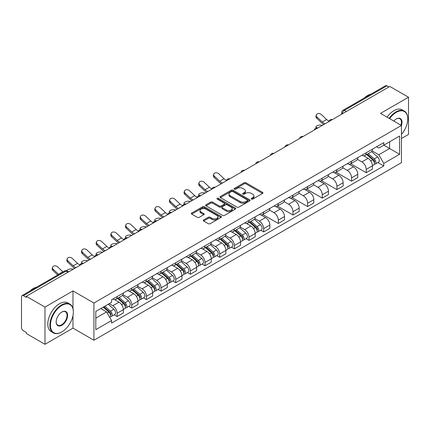 <?xml version="1.0" encoding="UTF-8"?>
<svg xmlns="http://www.w3.org/2000/svg" width="430" height="430" viewBox="0 0 430 430"><rect width="100%" height="100%" fill="white"/><g stroke="black" fill="none" stroke-linecap="round" stroke-linejoin="round"><path stroke-width="0.64" d="M251.469 199.085A0.914 0.527 0 0 0 252.765 199.085L262.558 193.425A1.306 0.752 0 0 0 262.94 192.893A1.306 0.752 0 0 0 262.558 192.361L245.965 182.782A1.306 0.752 0 0 0 244.116 182.782L234.323 188.437A0.914 0.527 0 0 0 234.054 188.808A0.914 0.527 0 0 0 234.323 189.184A0.914 0.527 0 0 0 235.613 189.184L236.882 188.447A4.171 2.408 0 0 1 242.783 188.447L244.165 189.248A4.171 2.408 0 0 1 245.385 190.952A4.171 2.408 0 0 1 244.165 192.656L242.896 193.387A0.914 0.527 0 0 0 242.627 193.758A0.914 0.527 0 0 0 242.896 194.134A0.914 0.527 0 0 0 244.186 194.134L245.455 193.403A4.171 2.408 0 0 1 251.356 193.403L252.738 194.199A4.171 2.408 0 0 1 253.963 195.903A4.171 2.408 0 0 1 252.738 197.606L251.469 198.338A0.914 0.527 0 0 0 251.206 198.708A0.914 0.527 0 0 0 251.469 199.085L251.469 198.338M203.643 219.934A1.306 0.752 0 0 0 203.261 220.466A1.306 0.752 0 0 0 203.643 220.999L208.297 223.691A1.306 0.752 0 0 0 210.141 223.691L221.025 217.408A1.306 0.752 0 0 0 221.407 216.876A1.306 0.752 0 0 0 221.025 216.344L204.427 206.76A1.306 0.752 0 0 0 202.584 206.76L191.705 213.043A1.306 0.752 0 0 0 191.323 213.576A1.306 0.752 0 0 0 191.705 214.108L197.327 217.354A1.306 0.752 0 0 0 199.171 217.354L203.825 214.667A1.306 0.752 0 0 0 204.207 214.135A1.306 0.752 0 0 0 203.825 213.602L201.036 211.99A3.488 2.016 0 0 1 200.014 210.566A3.488 2.016 0 0 1 202.17 208.706A3.488 2.016 0 0 1 205.97 209.141L216.897 215.451A3.488 2.016 0 0 1 217.919 216.876A3.488 2.016 0 0 1 215.763 218.736A3.488 2.016 0 0 1 211.963 218.3L210.141 217.247A1.306 0.752 0 0 0 208.297 217.247L203.643 219.934L203.643 220.999M93.923 303.026L72.976 290.933L44.983 307.095L26.289 296.302L389.806 86.43L408.5 97.223L380.507 113.38L401.453 125.474L93.923 303.026L93.923 340.232L401.453 162.68L401.453 125.474A8.105 4.676 -60 0 0 396.288 118.97L396.288 118.97A8.105 4.676 -60 0 0 393.805 121.056M236.973 207.136A1.306 0.752 0 0 0 238.817 207.136L249.696 200.853A1.306 0.752 0 0 0 250.077 200.321A1.306 0.752 0 0 0 249.696 199.789L233.103 190.205A1.306 0.752 0 0 0 231.259 190.205L220.375 196.488A1.306 0.752 0 0 0 219.993 197.021A1.306 0.752 0 0 0 220.375 197.553L236.973 207.136M217.564 199.278A0.914 0.527 0 0 1 218.488 199.407L218.488 198.327L235.361 208.066A1.306 0.752 0 0 1 235.742 208.598A1.306 0.752 0 0 1 235.361 209.13L224.481 215.414A1.306 0.752 0 0 1 222.638 215.414L206.04 205.83L210.695 203.164L210.695 202.078L206.04 204.766A1.306 0.752 0 0 0 205.658 205.298A1.306 0.752 0 0 0 206.04 205.83L206.04 204.766M210.695 203.164A1.306 0.752 0 0 1 212.538 203.164L212.538 202.078A1.306 0.752 0 0 0 210.695 202.078M212.538 202.078L219.273 205.965A1.306 0.752 0 0 0 221.117 205.965L224.202 204.18A1.306 0.752 0 0 0 224.584 203.648A1.306 0.752 0 0 0 224.202 203.116L217.198 199.069A0.914 0.527 0 0 1 216.93 198.698A0.914 0.527 0 0 1 217.494 198.208A0.914 0.527 0 0 1 218.488 198.327M44.983 307.095L44.983 344.301L26.289 333.508L26.289 332.422L23.381 330.74A2.655 1.532 -120 0 1 21.5 327.488L21.5 296.791A2.655 1.532 -120 0 1 22.048 295.577L64.602 271.007A2.655 1.532 60 0 1 65.93 271.142L23.381 295.706A2.655 1.532 -120 0 0 22.048 295.577M401.453 138.492L408.5 134.423L408.5 97.223M44.983 344.301L72.976 328.138L93.923 340.232M26.289 296.302L26.289 297.388L23.381 295.706M346.317 111.537L344.344 110.397A2.655 1.532 60 0 0 343.016 110.268L385.565 85.699A2.655 1.532 60 0 1 386.898 85.833L344.344 110.397A2.655 1.532 120 0 0 342.468 113.654L342.468 113.762M388.87 86.973L386.898 85.833M366.231 152.752A6.111 3.526 60 0 1 364.962 155.499L371.165 151.919A6.111 3.526 -120 0 0 372.428 149.172M357.432 159.337L361.91 161.922A6.111 3.526 60 0 1 366.231 169.404L372.428 165.824A6.111 3.526 -120 0 0 368.107 158.342L363.673 155.778M372.428 165.824L372.428 169.13L366.231 172.709L350.692 163.739M364.962 155.499A6.111 3.526 60 0 1 361.958 155.219M366.231 169.404L366.231 172.709M351.579 161.212A6.111 3.526 60 0 1 350.31 163.959L356.513 160.379A6.111 3.526 -120 0 0 357.776 157.633M336.034 172.199L351.579 181.17L357.776 177.59L357.776 174.284A6.111 3.526 -120 0 0 353.455 166.802L349.02 164.238M350.31 163.959A6.111 3.526 60 0 1 347.306 163.679M342.78 167.797L347.257 170.377A6.111 3.526 60 0 1 351.579 177.864L351.579 181.17M336.921 169.673A6.111 3.526 60 0 1 335.658 172.419L341.855 168.839A6.111 3.526 -120 0 0 343.124 166.093M321.382 180.659L336.921 189.63L343.124 186.05L343.124 182.745A6.111 3.526 -120 0 0 338.802 175.263L334.363 172.699M335.658 172.419A6.111 3.526 60 0 1 332.648 172.14M328.128 176.252L332.605 178.837A6.111 3.526 60 0 1 336.921 186.324L336.921 189.63M322.269 178.133A6.111 3.526 60 0 1 321.006 180.879L327.203 177.3A6.111 3.526 -120 0 0 328.472 174.553M306.73 189.119L322.269 198.09L328.472 194.51L328.472 191.205A6.111 3.526 -120 0 0 324.15 183.723L319.71 181.159M321.006 180.879A6.111 3.526 60 0 1 317.996 180.6M313.47 184.712L317.947 187.297A6.111 3.526 60 0 1 322.269 194.785L322.269 198.09M307.617 186.593A6.111 3.526 60 0 1 306.353 189.34L312.551 185.76A6.111 3.526 -120 0 0 313.814 183.013M292.077 197.58L307.617 206.55L313.814 202.971L313.814 199.665A6.111 3.526 -120 0 0 309.498 192.178L305.058 189.619M306.353 189.34A6.111 3.526 60 0 1 303.344 189.06M298.818 193.172L303.295 195.757A6.111 3.526 60 0 1 307.617 203.245L307.617 206.55M292.964 195.053A6.111 3.526 60 0 1 291.696 197.8L297.899 194.22A6.111 3.526 -120 0 0 299.162 191.474M277.425 206.04L292.964 215.011L299.162 211.431L299.162 208.125A6.111 3.526 -120 0 0 294.84 200.638L290.406 198.079M291.696 197.8A6.111 3.526 60 0 1 288.691 197.52M284.165 201.632L288.643 204.218A6.111 3.526 60 0 1 292.964 211.705L292.964 215.011M278.312 203.514A6.111 3.526 60 0 1 277.044 206.255L283.246 202.68A6.111 3.526 -120 0 0 284.51 199.934M262.768 214.5L278.312 223.471L284.51 219.891L284.51 216.586A6.111 3.526 -120 0 0 280.188 209.098L275.754 206.54M277.044 206.255A6.111 3.526 60 0 1 274.039 205.981M269.513 210.093L273.991 212.678A6.111 3.526 60 0 1 278.312 220.165L278.312 223.471M263.654 211.974A6.111 3.526 60 0 1 262.391 214.715L268.589 211.141A6.111 3.526 -120 0 0 269.857 208.394M260.682 230.217L263.654 231.931L269.857 228.351L269.857 225.046A6.111 3.526 -120 0 0 265.536 217.558L261.096 215M262.391 214.715A6.111 3.526 60 0 1 259.381 214.441M254.861 218.553L259.338 221.138A6.111 3.526 60 0 1 263.654 228.626L263.654 231.931M249.002 220.434A6.111 3.526 60 0 1 247.739 223.175L253.936 219.601A6.111 3.526 -120 0 0 255.205 216.854M246.03 238.677L249.002 240.392L255.205 236.812L255.205 233.506A6.111 3.526 -120 0 0 250.883 226.019L246.444 223.46M247.739 223.175A6.111 3.526 60 0 1 244.729 222.901M240.203 227.013L244.681 229.599A6.111 3.526 60 0 1 249.002 237.086L249.002 240.392M234.35 228.894A6.111 3.526 60 0 1 233.087 231.636L239.284 228.056A6.111 3.526 -120 0 0 240.547 225.315M231.378 247.137L234.35 248.852L240.547 245.272L240.547 241.966A6.111 3.526 -120 0 0 236.231 234.479L231.791 231.921M233.087 231.636A6.111 3.526 60 0 1 230.077 231.361M225.551 235.473L230.028 238.059A6.111 3.526 60 0 1 234.35 245.546L234.35 248.852M219.698 237.355A6.111 3.526 60 0 1 218.429 240.096L224.632 236.516A6.111 3.526 -120 0 0 225.895 233.775M216.725 255.597L219.698 257.312L225.895 253.732L225.895 250.427A6.111 3.526 -120 0 0 221.574 242.939L217.139 240.381M218.429 240.096A6.111 3.526 60 0 1 215.425 239.822M210.899 243.934L215.376 246.519A6.111 3.526 60 0 1 219.698 254.006L219.698 257.312M205.046 245.815A6.111 3.526 60 0 1 203.777 248.556L209.98 244.976A6.111 3.526 -120 0 0 211.243 242.235M202.073 264.058L205.046 265.772L211.243 262.192L211.243 258.887A6.111 3.526 -120 0 0 206.921 251.4L202.487 248.841M203.777 248.556A6.111 3.526 60 0 1 200.767 248.282M196.247 252.394L200.724 254.979A6.111 3.526 60 0 1 205.046 262.467L205.046 265.772M190.388 254.275A6.111 3.526 60 0 1 189.125 257.016L195.322 253.437A6.111 3.526 -120 0 0 196.591 250.695M187.416 272.518L190.388 274.232L196.591 270.653L196.591 267.347A6.111 3.526 -120 0 0 192.269 259.86L187.829 257.301M189.125 257.016A6.111 3.526 60 0 1 186.115 256.742M181.589 260.854L186.066 263.44A6.111 3.526 60 0 1 190.388 270.921L190.388 274.232M175.736 262.735A6.111 3.526 60 0 1 174.472 265.477L180.67 261.897A6.111 3.526 -120 0 0 181.933 259.156M172.763 280.978L175.736 282.693L181.938 279.113L181.938 275.807A6.111 3.526 -120 0 0 177.617 268.32L173.177 265.762M174.472 265.477A6.111 3.526 60 0 1 171.463 265.202M166.937 269.314L171.414 271.9A6.111 3.526 60 0 1 175.736 279.382L175.736 282.693M161.083 271.196A6.111 3.526 60 0 1 159.815 273.937L166.018 270.357A6.111 3.526 -120 0 0 167.281 267.616M158.111 289.438L161.083 291.153L167.281 287.573L167.281 284.262A6.111 3.526 -120 0 0 162.959 276.78L158.525 274.216M159.815 273.937A6.111 3.526 60 0 1 156.81 273.663M152.284 277.775L156.762 280.36A6.111 3.526 60 0 1 161.083 287.842L161.083 291.153M146.431 279.656A6.111 3.526 60 0 1 145.163 282.397L151.365 278.817A6.111 3.526 -120 0 0 152.628 276.076M143.459 297.899L146.431 299.613L152.628 296.034L152.628 292.723A6.111 3.526 -120 0 0 148.307 285.24L143.873 282.677M145.163 282.397A6.111 3.526 60 0 1 142.158 282.123M137.632 286.235L142.11 288.82A6.111 3.526 60 0 1 146.431 296.302L146.431 299.613M131.773 288.116A6.111 3.526 60 0 1 130.51 290.857L136.708 287.278A6.111 3.526 -120 0 0 137.976 284.536M128.801 306.359L131.779 308.073L137.976 304.494L137.976 301.183A6.111 3.526 -120 0 0 133.655 293.701L129.215 291.137M130.51 290.857A6.111 3.526 60 0 1 127.5 290.583M122.98 294.695L127.457 297.281A6.111 3.526 60 0 1 131.779 304.762L131.779 308.073M117.121 296.576A6.111 3.526 60 0 1 115.858 299.318L122.055 295.738A6.111 3.526 -120 0 0 123.324 292.997M114.149 314.814L117.121 316.534L123.324 312.954L123.324 309.643A6.111 3.526 -120 0 0 119.002 302.161L114.563 299.597M115.858 299.318A6.111 3.526 60 0 1 112.848 299.043M109.231 303.682L112.8 305.741A6.111 3.526 60 0 1 117.121 313.223L117.121 316.534M376.61 146.759L378.819 148.038L399.577 136.052L389.618 141.798L389.618 148.522L378.819 154.762L372.084 150.876M95.799 318.157L106.602 311.922L111.58 320.543L95.799 329.654L95.799 311.433L111.58 302.322L111.58 299.774L383.796 142.615L383.796 145.163L399.577 154.273L383.796 163.384L378.819 154.762M399.577 136.052L399.577 154.273M111.58 320.543L111.58 323.097L383.796 165.932L383.796 163.384M72.976 290.933L72.976 308.52M72.976 315.609L72.976 328.138M106.602 311.922L100.776 308.563M377.911 162.535L383.796 165.932M251.835 199.214L252.738 198.692A4.171 2.408 0 0 0 253.963 196.988L253.963 195.903M245.385 190.952L245.385 192.038A4.171 2.408 0 0 1 244.165 193.742L243.262 194.263M262.542 193.435L245.965 183.868A1.306 0.752 0 0 0 244.116 183.868L234.689 189.313M249.679 200.864L233.103 191.291A1.306 0.752 0 0 0 231.259 191.291L220.397 197.564M247.39 200.692A0.914 0.527 0 0 0 247.658 200.321A0.914 0.527 0 0 0 247.39 199.95L232.823 191.538A0.914 0.527 0 0 0 231.533 191.538L230.195 192.307A4.171 2.408 0 0 0 228.975 194.011A4.171 2.408 0 0 0 230.195 195.714L240.155 201.466A4.171 2.408 0 0 0 246.057 201.466L247.39 200.692L247.39 201.777A0.914 0.527 0 0 0 247.658 201.407L247.658 200.321M228.975 194.011L228.975 195.096A4.171 2.408 0 0 0 230.195 196.8L230.195 195.714M247.39 201.777L246.057 202.551A4.171 2.408 0 0 1 240.155 202.551L230.195 196.8M212.538 203.164L219.273 207.05A1.306 0.752 0 0 0 221.117 207.05L224.202 205.266A1.306 0.752 0 0 0 224.584 204.734L224.584 203.648M218.488 199.407L235.344 209.141M226.255 209.996A3.488 2.016 0 0 0 230.055 210.431A3.488 2.016 0 0 0 232.211 208.572A3.488 2.016 0 0 0 231.189 207.147L227.341 204.927A1.306 0.752 0 0 0 225.492 204.927L222.407 206.706A1.306 0.752 0 0 0 222.025 207.238A1.306 0.752 0 0 0 222.407 207.771L226.255 209.996L226.255 211.082A3.488 2.016 0 0 0 230.055 211.517A3.488 2.016 0 0 0 232.211 209.657L232.211 208.572M222.025 207.238L222.025 208.324A1.306 0.752 0 0 0 222.407 208.856L222.407 207.771M226.255 211.082L222.407 208.856M217.919 216.876L217.919 217.962A3.488 2.016 0 0 1 215.763 219.821A3.488 2.016 0 0 1 211.963 219.386L210.141 218.332A1.306 0.752 0 0 0 208.297 218.332L203.659 221.009M200.014 210.566L200.014 211.651A3.488 2.016 0 0 0 201.036 213.076L201.036 211.99M203.825 213.602L203.825 214.667L201.036 213.076M221.004 217.419L204.427 207.846A1.306 0.752 0 0 0 202.584 207.846L191.721 214.119M322.312 125.399L321.043 125.119A3.053 1.161 -13.1 0 0 317.652 125.533A3.053 1.161 -13.1 0 0 315.91 127.065A3.053 1.161 -13.1 0 0 316.727 127.613L317.99 127.893M366.656 154.52L372.627 159.852A3.322 1.919 60 0 1 373.67 164.986L372.428 165.7M366.812 154.666L369.623 156.283M367.258 154.176L373.901 160.105A1.596 0.919 60 0 1 374.401 162.567A1.596 0.919 60 0 1 374.256 162.626M368.252 153.601L374.224 158.928A3.322 1.919 60 0 1 375.266 164.061A3.322 1.919 60 0 1 374.261 164.169M371.579 151.602L377.604 156.977A3.322 1.919 60 0 1 378.647 162.11L375.266 164.061M329.084 121.174A8.235 4.757 60 0 1 326.644 119.508L321.409 114.6A3.053 2.209 17.7 0 0 318.458 113.558A3.053 2.209 17.7 0 0 316.34 114.923A3.053 2.209 17.7 0 0 317.087 117.1L316.727 118.234A3.053 2.209 -162.3 0 1 315.975 116.057L316.34 114.923M325.085 123.797A8.235 4.757 60 0 1 322.323 122.002L317.087 117.1M316.727 118.234L321.962 123.141A9.965 5.751 -120 0 0 323.779 124.549M401.453 134.413A16.206 9.358 120 0 0 407.748 118.97A16.206 9.358 120 0 0 396.288 112.354A16.206 9.358 120 0 0 389.634 118.653M389.15 118.374A16.603 9.589 -60 0 1 396.008 111.864A16.603 9.589 -60 0 1 404.308 111.042A16.603 9.589 -60 0 1 407.748 118.642A16.603 9.589 -60 0 1 407.748 118.809M400.959 125.189A7.702 4.45 120 0 0 399.857 118.75A7.702 4.45 120 0 0 396.148 119.051M364.285 97.992A16.603 9.589 -60 0 1 367.639 95.487A16.603 9.589 -60 0 1 370.993 94.116M387.086 117.18A16.603 9.589 -60 0 1 393.939 110.671A16.603 9.589 -60 0 1 402.243 109.849L404.308 111.042M61.608 332.041L61.893 331.879A16.206 9.358 120 0 0 73.353 312.029A16.206 9.358 120 0 0 61.893 305.413A16.206 9.358 120 0 0 50.434 325.263A16.206 9.358 120 0 0 61.893 331.879L61.608 332.041A16.603 9.589 -60 0 1 53.304 332.863A16.603 9.589 -60 0 1 50.761 319.56A16.603 9.589 -60 0 1 61.608 304.929A16.603 9.589 -60 0 1 69.913 304.107A16.603 9.589 -60 0 1 73.353 311.707A16.603 9.589 -60 0 1 73.347 311.868M61.893 312.029L61.893 312.029A8.105 4.676 -60 0 1 67.623 315.34A8.105 4.676 -60 0 1 61.893 325.263A8.105 4.676 -60 0 1 56.163 321.957A8.105 4.676 -60 0 1 61.893 312.029L61.893 312.029M56.163 321.79A7.702 4.45 120 0 0 57.754 325.155A7.702 4.45 120 0 0 61.608 324.774A7.702 4.45 120 0 0 66.645 317.985A7.702 4.45 120 0 0 65.462 311.815A7.702 4.45 120 0 0 61.748 312.115M29.885 291.051A16.603 9.589 -60 0 1 33.239 288.552A16.603 9.589 -60 0 1 36.598 287.175M53.304 332.863L51.24 331.67A16.603 9.589 -60 0 1 48.692 318.367A16.603 9.589 -60 0 1 59.544 303.736A16.603 9.589 -60 0 1 67.843 302.913L69.913 304.107M205.083 193.075L203.82 192.801A3.053 1.161 -13.1 0 0 200.423 193.215A3.053 1.161 -13.1 0 0 198.681 194.742A3.053 1.161 -13.1 0 0 199.499 195.295L200.767 195.575M249.427 222.202L255.399 227.529A3.322 1.919 60 0 1 256.441 232.668L255.2 233.382M249.583 222.342L252.394 223.965M250.029 221.853L256.672 227.782A1.596 0.919 60 0 1 257.172 230.249A1.596 0.919 60 0 1 257.027 230.308M251.023 221.278L256.995 226.61A3.322 1.919 60 0 1 258.038 231.743A3.322 1.919 60 0 1 257.032 231.851M254.356 219.284L260.376 224.653A3.322 1.919 60 0 1 261.418 229.792L258.038 231.743M190.431 201.536L189.162 201.261A3.053 1.161 -13.1 0 0 185.771 201.675A3.053 1.161 -13.1 0 0 184.029 203.202A3.053 1.161 -13.1 0 0 184.846 203.755L186.109 204.035M234.775 230.663L240.746 235.989A3.322 1.919 60 0 1 241.789 241.128L240.547 241.843M234.93 230.802L237.742 232.426M235.377 230.313L242.02 236.242A1.596 0.919 60 0 1 242.52 238.709A1.596 0.919 60 0 1 242.375 238.768M236.371 229.738L242.343 235.07A3.322 1.919 60 0 1 243.385 240.203A3.322 1.919 60 0 1 242.38 240.311M239.698 227.744L245.724 233.114A3.322 1.919 60 0 1 246.766 238.252L243.385 240.203M175.779 209.996L174.51 209.722A3.053 1.161 -13.1 0 0 171.119 210.13A3.053 1.161 -13.1 0 0 169.377 211.662A3.053 1.161 -13.1 0 0 170.189 212.216L171.457 212.49M220.122 239.123L226.094 244.45A3.322 1.919 60 0 1 227.131 249.588L225.895 250.303M220.278 239.263L223.089 240.886M220.724 238.774L227.368 244.702A1.596 0.919 60 0 1 227.868 247.169A1.596 0.919 60 0 1 227.723 247.228M221.719 238.198L227.69 243.53A3.322 1.919 60 0 1 228.733 248.664A3.322 1.919 60 0 1 227.728 248.771M225.046 236.199L231.071 241.574A3.322 1.919 60 0 1 232.114 246.712L228.733 248.664M161.126 218.456L159.858 218.182A3.053 1.161 -13.1 0 0 156.466 218.59A3.053 1.161 -13.1 0 0 154.725 220.122A3.053 1.161 -13.1 0 0 155.536 220.676L156.805 220.95M205.465 247.583L211.436 252.91A3.322 1.919 60 0 1 212.479 258.048L211.243 258.763M205.626 247.723L208.437 249.346M206.067 247.234L212.716 253.162A1.596 0.919 60 0 1 213.215 255.63A1.596 0.919 60 0 1 213.07 255.689M207.061 246.659L213.033 251.991A3.322 1.919 60 0 1 214.075 257.124A3.322 1.919 60 0 1 213.076 257.231M210.394 244.659L216.419 250.034A3.322 1.919 60 0 1 217.456 255.173L214.075 257.124M146.474 226.916L145.206 226.642A3.053 1.161 -13.1 0 0 141.814 227.051A3.053 1.161 -13.1 0 0 140.067 228.583A3.053 1.161 -13.1 0 0 140.884 229.136L142.153 229.41M190.812 256.043L196.784 261.37A3.322 1.919 60 0 1 197.827 266.509L196.591 267.224M190.974 256.183L193.785 257.806M191.415 255.694L198.058 261.623A1.596 0.919 60 0 1 198.558 264.09A1.596 0.919 60 0 1 198.413 264.144M192.409 255.119L198.38 260.451A3.322 1.919 60 0 1 199.423 265.584A3.322 1.919 60 0 1 198.424 265.692M195.741 253.119L201.761 258.495A3.322 1.919 60 0 1 202.804 263.633L199.423 265.584M131.816 235.377L130.553 235.102A3.053 1.161 -13.1 0 0 127.156 235.511A3.053 1.161 -13.1 0 0 125.415 237.043A3.053 1.161 -13.1 0 0 126.232 237.596L127.495 237.871M176.16 264.504L182.132 269.83A3.322 1.919 60 0 1 183.175 274.964L181.933 275.684M176.316 264.644L179.127 266.267M176.762 264.154L183.406 270.083A1.596 0.919 60 0 1 183.906 272.55A1.596 0.919 60 0 1 183.76 272.604M177.757 263.579L183.728 268.911A3.322 1.919 60 0 1 184.771 274.044A3.322 1.919 60 0 1 183.766 274.152M181.084 261.58L187.109 266.955A3.322 1.919 60 0 1 188.152 272.093L184.771 274.044M117.164 243.837L115.896 243.563A3.053 1.161 -13.1 0 0 112.504 243.971A3.053 1.161 -13.1 0 0 110.763 245.503A3.053 1.161 -13.1 0 0 111.58 246.057L112.843 246.331M161.508 272.964L167.48 278.291A3.322 1.919 60 0 1 168.522 283.424L167.281 284.144M161.664 273.104L164.475 274.727M162.11 272.615L168.753 278.543A1.596 0.919 60 0 1 169.253 281.01A1.596 0.919 60 0 1 169.108 281.064M163.104 272.039L169.076 277.371A3.322 1.919 60 0 1 170.119 282.505A3.322 1.919 60 0 1 169.114 282.612M166.431 270.04L172.457 275.415A3.322 1.919 60 0 1 173.5 280.553L170.119 282.505M102.512 252.297L101.243 252.023A3.053 1.161 -13.1 0 0 97.852 252.431A3.053 1.161 -13.1 0 0 96.11 253.963A3.053 1.161 -13.1 0 0 96.922 254.517L98.191 254.791M146.856 281.424L152.822 286.751A3.322 1.919 60 0 1 153.865 291.884L152.628 292.604M147.012 281.564L149.823 283.187M147.458 281.075L154.101 287.004A1.596 0.919 60 0 1 154.601 289.471A1.596 0.919 60 0 1 154.456 289.524M148.452 280.5L154.424 285.826A3.322 1.919 60 0 1 155.461 290.965A3.322 1.919 60 0 1 154.461 291.072M151.779 278.5L157.805 283.875A3.322 1.919 60 0 1 158.847 289.014L155.461 290.965M87.86 260.757L86.591 260.483A3.053 1.161 -13.1 0 0 83.2 260.892A3.053 1.161 -13.1 0 0 81.453 262.424A3.053 1.161 -13.1 0 0 82.27 262.977L83.538 263.251M132.198 289.885L138.17 295.211A3.322 1.919 60 0 1 139.213 300.344L137.976 301.059M132.359 290.024L135.17 291.647M132.8 289.535L139.449 295.464A1.596 0.919 60 0 1 139.949 297.931A1.596 0.919 60 0 1 139.804 297.985M133.794 288.96L139.766 294.287A3.322 1.919 60 0 1 140.809 299.425A3.322 1.919 60 0 1 139.809 299.533M137.127 286.96L143.147 292.335A3.322 1.919 60 0 1 144.19 297.474L140.809 299.425M226.513 180.39A8.235 4.757 60 0 1 224.073 178.729L218.832 173.822A3.053 2.209 17.7 0 0 215.887 172.779A3.053 2.209 17.7 0 0 213.764 174.139A3.053 2.209 17.7 0 0 214.516 176.316L214.151 177.456A3.053 2.209 -162.3 0 1 213.398 175.279L213.764 174.139M222.514 183.019A8.235 4.757 60 0 1 219.751 181.224L214.516 176.316M214.151 177.456L219.386 182.358A9.965 5.751 -120 0 0 221.203 183.771M211.856 188.851A8.235 4.757 60 0 1 209.415 187.19L204.18 182.282A3.053 2.209 17.7 0 0 201.229 181.24A3.053 2.209 17.7 0 0 199.111 182.6A3.053 2.209 17.7 0 0 199.859 184.776L199.499 185.916A3.053 2.209 -162.3 0 1 198.746 183.739L199.111 182.6M207.857 191.474A8.235 4.757 60 0 1 205.094 189.684L199.859 184.776M199.499 185.916L204.734 190.818A9.965 5.751 -120 0 0 206.55 192.231M197.203 197.311A8.235 4.757 60 0 1 194.763 195.65L189.528 190.743A3.053 2.209 17.7 0 0 186.577 189.7A3.053 2.209 17.7 0 0 184.459 191.06A3.053 2.209 17.7 0 0 185.206 193.237L184.846 194.376A3.053 2.209 -162.3 0 1 184.094 192.199L184.459 191.06M193.204 199.934A8.235 4.757 60 0 1 190.442 198.144L185.206 193.237M184.846 194.376L190.081 199.278A9.965 5.751 -120 0 0 191.898 200.692M182.551 205.771A8.235 4.757 60 0 1 180.111 204.11L174.876 199.203A3.053 2.209 17.7 0 0 171.925 198.155A3.053 2.209 17.7 0 0 169.802 199.52A3.053 2.209 17.7 0 0 170.554 201.697L170.189 202.836A3.053 2.209 -162.3 0 1 169.441 200.659L169.802 199.52M178.552 208.394A8.235 4.757 60 0 1 175.789 206.604L170.554 201.697M170.189 202.836L175.424 207.738A9.965 5.751 -120 0 0 177.246 209.152M167.899 214.231A8.235 4.757 60 0 1 165.459 212.571L160.223 207.663A3.053 2.209 17.7 0 0 157.273 206.615A3.053 2.209 17.7 0 0 155.149 207.98A3.053 2.209 17.7 0 0 155.902 210.157L155.536 211.297A3.053 2.209 -162.3 0 1 154.789 209.12L155.149 207.98M163.9 216.854A8.235 4.757 60 0 1 161.137 215.064L155.902 210.157M155.536 211.297L160.772 216.199A9.965 5.751 -120 0 0 162.594 217.612M153.247 222.692A8.235 4.757 60 0 1 150.801 221.031L145.566 216.123A3.053 2.209 17.7 0 0 142.615 215.075A3.053 2.209 17.7 0 0 140.497 216.44A3.053 2.209 17.7 0 0 141.244 218.617L140.884 219.757A3.053 2.209 -162.3 0 1 140.132 217.58L140.497 216.44M149.248 225.315A8.235 4.757 60 0 1 146.485 223.525L141.244 218.617M140.884 219.757L146.119 224.659A9.965 5.751 -120 0 0 147.936 226.072M138.589 231.152A8.235 4.757 60 0 1 136.149 229.491L130.913 224.584A3.053 2.209 17.7 0 0 127.963 223.535A3.053 2.209 17.7 0 0 125.845 224.901A3.053 2.209 17.7 0 0 126.592 227.078L126.232 228.217A3.053 2.209 -162.3 0 1 125.479 226.04L125.845 224.901M134.59 233.775A8.235 4.757 60 0 1 131.827 231.985L126.592 227.078M126.232 228.217L131.467 233.119A9.965 5.751 -120 0 0 133.284 234.533M123.937 239.612A8.235 4.757 60 0 1 121.496 237.951L116.261 233.044A3.053 2.209 17.7 0 0 113.31 231.996A3.053 2.209 17.7 0 0 111.193 233.361A3.053 2.209 17.7 0 0 111.94 235.538L111.58 236.677A3.053 2.209 -162.3 0 1 110.827 234.495L111.193 233.361M119.938 242.235A8.235 4.757 60 0 1 117.175 240.445L111.94 235.538M111.58 236.677L116.815 241.579A9.965 5.751 -120 0 0 118.632 242.993M109.284 248.072A8.235 4.757 60 0 1 106.844 246.411L101.609 241.504A3.053 2.209 17.7 0 0 98.658 240.456A3.053 2.209 17.7 0 0 96.535 241.821A3.053 2.209 17.7 0 0 97.287 243.998L96.922 245.132A3.053 2.209 -162.3 0 1 96.175 242.955L96.535 241.821M105.285 250.695A8.235 4.757 60 0 1 102.523 248.905L97.287 243.998M96.922 245.132L102.157 250.04A9.965 5.751 -120 0 0 103.979 251.453M94.632 256.533A8.235 4.757 60 0 1 92.192 254.872L86.957 249.964A3.053 2.209 17.7 0 0 84.006 248.916A3.053 2.209 17.7 0 0 81.883 250.281A3.053 2.209 17.7 0 0 82.635 252.458L82.27 253.593A3.053 2.209 -162.3 0 1 81.523 251.416L81.883 250.281M90.633 259.156A8.235 4.757 60 0 1 87.87 257.366L82.635 252.458M82.27 253.593L87.505 258.5A9.965 5.751 -120 0 0 89.322 259.913M73.202 269.218L71.939 268.943A3.053 1.161 -13.1 0 0 68.65 269.314A3.053 1.161 -13.1 0 0 66.79 270.798M117.546 298.345L123.517 303.671A3.322 1.919 60 0 1 124.56 308.804L123.319 309.519M117.707 298.485L120.513 300.108M118.148 297.995L124.791 303.924A1.596 0.919 60 0 1 125.291 306.391A1.596 0.919 60 0 1 125.146 306.445M119.142 297.42L125.114 302.747A3.322 1.919 60 0 1 126.157 307.885A3.322 1.919 60 0 1 125.151 307.993M122.475 295.421L128.495 300.796A3.322 1.919 60 0 1 129.537 305.934L126.157 307.885M68.23 271.572L68.886 271.712M79.98 264.993A8.235 4.757 60 0 1 77.534 263.327L72.299 258.425A3.053 2.209 17.7 0 0 69.348 257.376A3.053 2.209 17.7 0 0 67.23 258.742A3.053 2.209 17.7 0 0 67.978 260.919L67.617 262.053A3.053 2.209 -162.3 0 1 66.865 259.876L67.23 258.742M75.981 267.616A8.235 4.757 60 0 1 73.218 265.826L67.978 260.919M67.617 262.053L72.853 266.96A9.965 5.751 -120 0 0 74.669 268.374M103.259 307.127L108.865 312.132A3.322 1.919 60 0 1 109.908 317.265L109.741 317.362M103.313 307.095L105.861 308.568M103.861 306.784L110.139 312.384A1.596 0.919 60 0 1 110.639 314.851A1.596 0.919 60 0 1 110.494 314.905M104.856 306.208L110.462 311.207A3.322 1.919 60 0 1 111.504 316.346A3.322 1.919 60 0 1 110.499 316.453M108.236 304.252L113.843 309.256A3.322 1.919 60 0 1 114.885 314.394L111.504 316.346M63.022 271.921A8.235 4.757 60 0 1 62.882 271.787L57.647 266.885A3.053 2.209 17.7 0 0 54.696 265.837A3.053 2.209 17.7 0 0 52.578 267.202A3.053 2.209 17.7 0 0 53.325 269.379L52.965 270.513A3.053 2.209 -162.3 0 1 52.213 268.336L52.578 267.202M58.706 274.415A8.235 4.757 60 0 1 58.561 274.286L53.325 269.379M52.965 270.513L57.727 274.98M342.56 113.708L342.468 113.654A2.655 1.532 0 0 1 341.689 112.569L341.689 114.213M131.779 304.762L137.976 301.183M146.431 296.302L152.628 292.723M161.083 287.842L167.281 284.262M175.736 279.382L181.938 275.807M190.388 270.921L196.591 267.347M205.046 262.467L211.243 258.887M219.698 254.006L225.895 250.427M234.35 245.546L240.547 241.966M249.002 237.086L255.205 233.506M263.654 228.626L269.857 225.046M278.312 220.165L284.51 216.586M292.964 211.705L299.162 208.125M307.617 203.245L313.814 199.665M322.269 194.785L328.472 191.205M336.921 186.324L343.124 182.745M351.579 177.864L357.776 174.284M117.121 313.223L123.324 309.643M112.8 305.741L119.002 302.161M127.457 297.281L133.655 293.701M142.11 288.82L148.307 285.24M156.762 280.36L162.959 276.78M171.414 271.9L177.617 268.32M186.066 263.44L192.269 259.86M200.724 254.979L206.921 251.4M215.376 246.519L221.574 242.939M230.028 238.059L236.231 234.479M244.681 229.599L250.883 226.019M259.338 221.138L265.536 217.558M273.991 212.678L280.188 209.098M288.643 204.218L294.84 200.638M303.295 195.757L309.498 192.178M317.947 187.297L324.15 183.723M332.605 178.837L338.802 175.263M347.257 170.377L353.455 166.802M361.91 161.922L368.107 158.342M332.159 119.712A2.655 1.532 120 0 0 330.982 120.389M317.501 128.172A2.655 1.532 120 0 0 316.329 128.85M302.849 136.632A2.655 1.532 120 0 0 301.677 137.31M288.197 145.093A2.655 1.532 120 0 0 287.025 145.77M273.544 153.553A2.655 1.532 120 0 0 272.367 154.23M258.887 162.013A2.655 1.532 120 0 0 257.715 162.69M244.235 170.474A2.655 1.532 120 0 0 243.063 171.151M229.582 178.934A2.655 1.532 120 0 0 228.411 179.611M214.93 187.394A2.655 1.532 120 0 0 213.758 188.071M200.278 195.854A2.655 1.532 120 0 0 199.101 196.531M185.62 204.314A2.655 1.532 120 0 0 184.448 204.992M170.968 212.775A2.655 1.532 120 0 0 169.796 213.452M156.316 221.235A2.655 1.532 120 0 0 155.144 221.912M141.663 229.695A2.655 1.532 120 0 0 140.486 230.373M127.011 238.155A2.655 1.532 120 0 0 125.834 238.833M112.354 246.616A2.655 1.532 120 0 0 111.182 247.293M97.701 255.076A2.655 1.532 120 0 0 96.53 255.753M83.049 263.536A2.655 1.532 120 0 0 81.877 264.214M67.902 272.281L65.93 271.142A2.655 1.532 120 0 1 67.257 271.007A2.655 2.655 0 0 0 64.602 271.007M252.738 198.692L252.738 197.606M242.896 194.134L242.896 193.387M244.165 193.742L244.165 192.656M234.323 189.184L234.323 188.437M244.116 183.868L244.116 182.782M245.965 183.868L245.965 182.782M262.558 193.425L262.558 192.361M220.375 197.553L220.375 196.488M231.259 191.291L231.259 190.205M233.103 191.291L233.103 190.205M249.696 200.853L249.696 199.789M240.155 202.551L240.155 201.466M246.057 202.551L246.057 201.466M219.273 207.05L219.273 205.965M221.117 207.05L221.117 205.965M224.202 205.266L224.202 204.18M235.361 209.13L235.361 208.066M208.297 218.332L208.297 217.247M210.141 218.332L210.141 217.247M211.963 219.386L211.963 218.3M191.705 214.108L191.705 213.043M202.584 207.846L202.584 206.76M204.427 207.846L204.427 206.76M221.025 217.408L221.025 216.344M316.727 127.613L316.797 127.92M372.627 159.852L370.762 160.927M374.729 161.836L374.132 162.185M377.604 156.977L374.224 158.928M322.323 122.002L326.644 119.508M199.499 195.295L199.568 195.602M255.399 227.529L253.539 228.604M257.505 229.518L256.903 229.862M260.376 224.653L256.995 226.61M184.846 203.755L184.916 204.062M240.746 235.989L238.881 237.064M242.853 237.978L242.251 238.322M245.724 233.114L242.343 235.07M170.189 212.216L170.264 212.522M226.094 244.45L224.229 245.525M228.196 246.438L227.599 246.782M231.071 241.574L227.69 243.53M155.536 220.676L155.606 220.982M211.436 252.91L209.577 253.985M213.543 254.899L212.947 255.243M216.419 250.034L213.033 251.991M140.884 229.136L140.954 229.443M196.784 261.37L194.924 262.445M198.891 263.359L198.294 263.703M201.761 258.495L198.38 260.451M126.232 237.596L126.302 237.898M182.132 269.83L180.267 270.905M184.239 271.819L183.637 272.163M187.109 266.955L183.728 268.911M111.58 246.057L111.649 246.358M167.48 278.291L165.614 279.366M169.581 280.279L168.985 280.623M172.457 275.415L169.076 277.371M96.922 254.517L96.992 254.818M152.822 286.751L150.962 287.826M154.929 288.74L154.332 289.084M157.805 283.875L154.424 285.826M82.27 262.977L82.34 263.278M138.17 295.211L136.31 296.286M140.277 297.2L139.68 297.544M143.147 292.335L139.766 294.287M219.751 181.224L224.073 178.729M205.094 189.684L209.415 187.19M190.442 198.144L194.763 195.65M175.789 206.604L180.111 204.11M161.137 215.064L165.459 212.571M146.485 223.525L150.801 221.031M131.827 231.985L136.149 229.491M117.175 240.445L121.496 237.951M102.523 248.905L106.844 246.411M87.87 257.366L92.192 254.872M123.517 303.671L121.658 304.746M125.624 305.66L125.022 306.004M128.495 300.796L125.114 302.747M73.218 265.826L77.534 263.327M108.865 312.132L107.258 313.056M110.972 314.12L110.37 314.464M113.843 309.256L110.462 311.207M58.561 274.286L62.882 271.787M332.379 119.583A2.655 2.655 0 0 0 328.971 121.55M317.727 128.043A2.655 2.655 0 0 0 314.319 130.01M303.075 136.504A2.655 2.655 0 0 0 299.667 138.471M288.423 144.964A2.655 2.655 0 0 0 285.015 146.931M273.77 153.424A2.655 2.655 0 0 0 270.357 155.391M259.113 161.884A2.655 2.655 0 0 0 255.705 163.851M244.46 170.345A2.655 2.655 0 0 0 241.053 172.312M229.808 178.805A2.655 2.655 0 0 0 226.4 180.772M215.156 187.265A2.655 2.655 0 0 0 211.748 189.232M200.504 195.725A2.655 2.655 0 0 0 197.09 197.692M185.846 204.185A2.655 2.655 0 0 0 182.438 206.153M171.194 212.646A2.655 2.655 0 0 0 167.786 214.613M156.541 221.106A2.655 2.655 0 0 0 153.134 223.073M141.889 229.566A2.655 2.655 0 0 0 138.476 231.533M127.232 238.026A2.655 2.655 0 0 0 123.824 239.994M112.579 246.487A2.655 2.655 0 0 0 109.172 248.454M97.927 254.947A2.655 2.655 0 0 0 94.519 256.914M83.275 263.407A2.655 2.655 0 0 0 79.867 265.375M68.682 271.83L67.257 271.007M343.016 110.268A2.655 2.655 0 0 0 341.689 112.569M316.136 128.032L315.91 127.065M407.748 118.97L407.748 118.642M73.353 312.029L73.353 311.707M198.907 195.714L198.681 194.742M184.255 204.175L184.029 203.202M169.603 212.635L169.377 211.662M154.95 221.095L154.725 220.122M140.293 229.555L140.067 228.583M125.641 238.016L125.415 237.043M110.988 246.476L110.763 245.503M96.336 254.936L96.11 253.963M81.684 263.397L81.453 262.424"/></g></svg>

